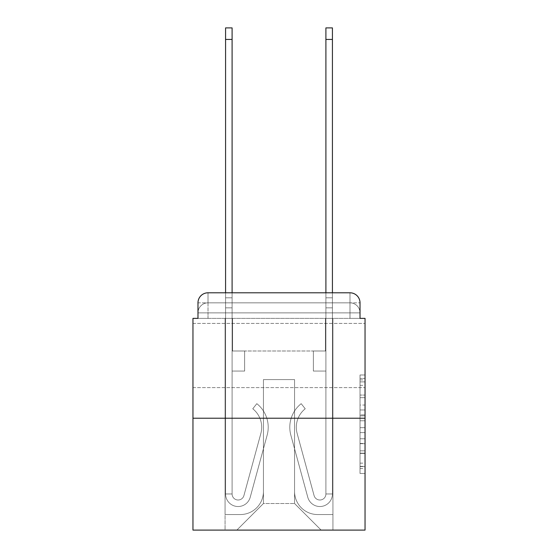 <?xml version="1.0" encoding="UTF-8"?>
<svg xmlns="http://www.w3.org/2000/svg" width="558" height="558" viewBox="0 0 558 558"><rect width="100%" height="100%" fill="white"/><g stroke="black" fill="none" stroke-linecap="round" stroke-linejoin="round"><path stroke-width="0.42" stroke-dasharray="2.79 2.09" d="M360.022 405.038L360.022 420.795L365.044 420.795L365.044 468.56L365.044 379.921L365.044 420.795L360.022 420.795L360.022 378.443L360.022 473.484L360.022 374.997L360.022 466.593L365.044 466.593L360.022 466.593L365.044 466.593L360.022 466.593L360.022 450.836L360.022 473.484L365.044 473.484L365.044 374.997L365.044 466.349L365.044 427.686L360.022 427.686L365.044 427.686L365.044 450.836L365.044 381.888L360.022 381.888L365.044 381.888L365.044 473.484L365.044 379.921L365.044 473.484L360.022 473.484L360.022 374.997L365.044 374.997L365.044 379.921L365.044 374.997L365.044 379.921L365.044 374.997L365.044 378.443L365.044 374.997L360.022 374.997L360.022 381.888L365.044 381.888L360.022 381.888L360.022 405.038L365.044 405.038M365.044 355.509L365.044 387.615L365.044 355.509M192.956 355.509L192.956 387.615L192.956 355.509M197.978 318.381L208.008 318.381L197.978 318.381L208.008 318.381L197.978 318.381L197.978 312.864L349.992 312.864L197.978 312.864L208.008 312.864L208.008 302.834L349.992 302.834L208.008 302.834L349.992 302.834L349.992 312.864L360.022 312.864L349.992 312.864L349.992 302.834L349.992 312.864L360.022 312.864L349.992 312.864L360.022 312.864L349.992 312.864L360.022 312.864L349.992 312.864L360.022 312.864L349.992 312.864L360.022 312.864L349.992 312.864L349.992 302.834L349.992 312.864L349.992 302.834L349.992 312.864L349.992 302.834L349.992 312.864L349.992 302.834L349.992 312.864L349.992 302.834L360.022 302.834L197.978 302.834A10.037 10.037 0 0 1 208.008 292.797L349.992 292.797L208.008 292.797A10.037 10.037 0 0 0 197.978 302.834L208.008 302.834A10.037 10.037 0 0 0 197.978 312.864L208.008 312.864L208.008 302.834A10.037 10.037 0 0 0 197.978 312.864L208.008 312.864L197.978 312.864L208.008 312.864L197.978 312.864L208.008 312.864L197.978 312.864L197.978 318.381L197.978 312.864L197.978 318.381L197.978 312.864L197.978 318.381L192.956 318.381L192.956 530.1L365.044 530.1L365.044 318.381L360.022 318.381L360.022 302.834A10.037 10.037 0 0 0 349.992 292.797A10.037 10.037 0 0 1 360.022 302.834L360.022 318.381L197.978 318.381L197.978 302.834L197.978 318.381L360.022 318.381L349.992 318.381L360.022 318.381L349.992 318.381L360.022 318.381L349.992 318.381L360.022 318.381L349.992 318.381L360.022 318.381L349.992 318.381L360.022 318.381L349.992 318.381L349.992 302.834L349.992 318.381L349.992 312.864L349.992 318.381L349.992 312.864L349.992 318.381L349.992 312.864L349.992 318.381L349.992 312.864L349.992 318.381L349.992 312.864L349.992 318.381L349.992 312.864L349.992 318.381L360.022 318.381L360.022 312.864A10.037 10.037 0 0 0 349.992 302.834L349.992 292.797A10.037 10.037 0 0 1 360.022 302.834A10.037 10.037 0 0 0 349.992 292.797L349.992 302.834A10.037 10.037 0 0 1 360.022 312.864A10.037 10.037 0 0 0 349.992 302.834A10.037 10.037 0 0 1 360.022 312.864A10.037 10.037 0 0 0 349.992 302.834A10.037 10.037 0 0 1 360.022 312.864L360.022 318.381M365.044 414.887L365.044 409.963L365.044 414.887L360.022 414.887L360.022 395.064L360.022 453.417L360.022 438.769L365.044 438.769L360.022 438.769L360.022 473.484L365.044 473.484L360.022 473.484L365.044 473.484L360.022 473.484L360.022 374.997L365.044 374.997L360.022 374.997L365.044 374.997L360.022 374.997L360.022 414.887L365.044 414.887M192.956 418.221L365.044 418.221M225.571 292.797L232.093 292.797L232.093 297.812L232.093 27.9L232.093 350.996L244.634 350.996L232.093 350.996L244.634 350.996L232.093 350.996L232.093 493.976A6.019 6.019 0 0 0 243.923 495.56A6.019 6.019 0 0 1 232.093 493.976A6.019 6.019 0 0 0 243.923 495.56L260.858 433.454A23.582 23.582 0 0 0 252.767 408.784A23.582 23.582 0 0 1 260.858 433.454A23.582 23.582 0 0 0 252.767 408.784L256.82 403.671A30.104 30.104 0 0 1 267.149 435.17L250.214 497.276A12.541 12.541 0 0 1 225.571 493.976L225.571 297.812L232.093 297.812L232.093 27.9L232.093 350.996L232.093 27.9L232.093 350.996L244.634 350.996L244.634 371.063L244.634 350.996L244.634 371.063L232.093 371.063L232.093 493.976L225.571 493.976L225.571 297.812L232.093 297.812L232.093 27.9L232.093 307.849L232.093 27.9L225.571 27.9L225.571 307.849L225.571 297.812L232.093 297.812L232.093 350.996L244.634 350.996L232.093 350.996L232.093 371.063L232.093 297.812L225.571 297.812L232.093 297.812L225.571 297.812L225.571 27.9L225.571 307.849L225.571 297.812L232.093 297.812L225.571 297.812L232.093 297.812L225.571 297.812L225.571 27.9L225.571 307.849L225.571 297.812L232.093 297.812L225.571 297.812L232.093 297.812L225.571 297.812L225.571 27.9L225.571 307.849L225.571 297.812L232.093 297.812L225.571 297.812L232.093 297.812L225.571 297.812L225.571 27.9L225.571 307.849L225.571 297.812L232.093 297.812L225.571 297.812L232.093 297.812L225.571 297.812L225.571 39.437L225.571 307.849L232.093 307.849L232.093 350.996L244.634 350.996L232.093 350.996L244.634 350.996L244.634 371.063L232.093 371.063L232.093 493.976L225.571 493.976L225.571 307.849L232.093 307.849L232.093 297.812L225.571 297.812L232.093 297.812L225.571 297.812L232.093 297.812L232.093 493.976A6.019 6.019 0 0 0 243.923 495.56L260.858 433.454A23.582 23.582 0 0 0 252.767 408.784L256.82 403.671A30.104 30.104 0 0 1 267.149 435.17L250.214 497.276A12.541 12.541 0 0 1 225.571 493.976L225.571 307.849L232.093 307.849L232.093 350.996L232.093 307.849L232.093 350.996L244.634 350.996L244.634 371.063L232.093 371.063L232.093 350.996L244.634 350.996L232.093 350.996L232.093 493.976A6.019 6.019 0 0 0 243.923 495.56A6.019 6.019 0 0 1 232.093 493.976L225.571 493.976L225.571 307.849L232.093 307.849L232.093 350.996L244.634 350.996L232.093 350.996L244.634 350.996L244.634 371.063L232.093 371.063L232.093 493.976L225.571 493.976L225.571 307.849L232.093 307.849L232.093 371.063L232.093 350.996L244.634 350.996L244.634 371.063L244.634 350.996L232.093 350.996L244.634 350.996L232.093 350.996L232.093 493.976A6.019 6.019 0 0 0 243.923 495.56L260.858 433.454A23.582 23.582 0 0 0 252.767 408.784A23.582 23.582 0 0 1 260.858 433.454A23.582 23.582 0 0 0 252.767 408.784L256.82 403.671A30.104 30.104 0 0 1 267.149 435.17L250.214 497.276A12.541 12.541 0 0 1 225.571 493.976L225.571 307.849L232.093 307.849L232.093 350.996L244.634 350.996L244.634 371.063L244.634 350.996L244.634 371.063L232.093 371.063L232.093 493.976A6.019 6.019 0 0 0 243.923 495.56L260.858 433.454A23.582 23.582 0 0 0 252.767 408.784L256.82 403.671A30.104 30.104 0 0 1 267.149 435.17L250.214 497.276A12.541 12.541 0 0 1 225.571 493.976L225.571 307.849L232.093 307.849L225.571 307.849L232.093 307.849L225.571 307.849L232.093 307.849L225.571 307.849L232.093 307.849L225.571 307.849L225.571 493.976L225.571 292.797M325.907 292.797L332.429 292.797L332.429 297.812L325.907 297.812L325.907 27.9L325.907 350.996L313.366 350.996L325.907 350.996L313.366 350.996L325.907 350.996L325.907 493.976A6.019 6.019 0 0 1 314.077 495.56A6.019 6.019 0 0 0 325.907 493.976A6.019 6.019 0 0 1 314.077 495.56L297.142 433.454A23.582 23.582 0 0 1 305.233 408.784A23.582 23.582 0 0 0 297.142 433.454A23.582 23.582 0 0 1 305.233 408.784L301.18 403.671A30.104 30.104 0 0 0 290.851 435.17L307.786 497.276A12.541 12.541 0 0 0 332.429 493.976L332.429 297.812L325.907 297.812L325.907 27.9L325.907 350.996L325.907 27.9L325.907 350.996L313.366 350.996L313.366 371.063L313.366 350.996L313.366 371.063L325.907 371.063L325.907 493.976L332.429 493.976L332.429 27.9L332.429 307.849L332.429 297.812L325.907 297.812L325.907 27.9L325.907 292.797M294.554 491.472A23.08 23.08 0 0 0 317.628 514.546A23.08 23.08 0 0 1 294.554 491.472L294.554 379.593L294.554 491.472A23.08 23.08 0 0 0 317.628 514.546L332.931 514.546L317.628 514.546A23.08 23.08 0 0 1 294.554 491.472L294.554 379.593L263.446 379.593L294.554 379.593L294.554 491.472A23.08 23.08 0 0 0 317.628 514.546L332.931 514.546L317.628 514.546A23.08 23.08 0 0 1 294.554 491.472L294.554 379.593L263.446 379.593L263.446 491.472L263.446 379.593L294.554 379.593L294.554 491.472A23.08 23.08 0 0 0 317.628 514.546L332.931 514.546L317.628 514.546A23.08 23.08 0 0 1 294.554 491.472L294.554 379.593L263.446 379.593L263.446 491.472A23.08 23.08 0 0 1 240.372 514.546A23.08 23.08 0 0 0 263.446 491.472L263.446 379.593L294.554 379.593L294.554 491.472A23.08 23.08 0 0 0 317.628 514.546L332.931 514.546L317.628 514.546A23.08 23.08 0 0 1 294.554 491.472L294.554 379.593L263.446 379.593L263.446 491.472A23.08 23.08 0 0 1 240.372 514.546L225.069 514.546L240.372 514.546A23.08 23.08 0 0 0 263.446 491.472L263.446 379.593L294.554 379.593L294.554 491.472A23.08 23.08 0 0 0 317.628 514.546L332.931 514.546L317.628 514.546A23.08 23.08 0 0 1 294.554 491.472L294.554 379.593L263.446 379.593L263.446 491.472A23.08 23.08 0 0 1 240.372 514.546L225.069 514.546L240.372 514.546A23.08 23.08 0 0 0 263.446 491.472L263.446 379.593L294.554 379.593L294.554 491.472M225.069 318.381L225.069 514.546L240.372 514.546A23.08 23.08 0 0 0 263.446 491.472A23.08 23.08 0 0 1 240.372 514.546L225.069 514.546L225.069 318.381L232.595 318.381L232.595 350.996L325.405 350.996L232.595 350.996L325.405 350.996L232.595 350.996L325.405 350.996L232.595 350.996L325.405 350.996L232.595 350.996L325.405 350.996L232.595 350.996L325.405 350.996L232.595 350.996L325.405 350.996L232.595 350.996L232.595 318.381L225.069 318.381L225.069 514.546L225.069 318.381L232.595 318.381L232.595 350.996L232.595 318.381L225.069 318.381L225.069 514.546L225.069 318.381L232.595 318.381L232.595 350.996L232.595 318.381L225.069 318.381L225.069 514.546L225.069 318.381L232.595 318.381L232.595 350.996L232.595 318.381L225.069 318.381L225.069 514.546L225.069 318.381L232.595 318.381L232.595 350.996L232.595 318.381L225.069 318.381L225.069 514.546L240.372 514.546A23.08 23.08 0 0 0 263.446 491.472L263.446 379.593L263.446 491.472A23.08 23.08 0 0 1 240.372 514.546A23.08 23.08 0 0 0 263.446 491.472L263.446 379.593L294.554 379.593L263.446 379.593L263.446 491.472A23.08 23.08 0 0 1 240.372 514.546L225.069 514.546L225.069 318.381L232.595 318.381L232.595 350.996L232.595 318.381L225.069 318.381L225.069 530.1L236.857 530.1L225.069 530.1L225.069 318.381L232.595 318.381L232.595 350.996L232.595 318.381L225.069 318.381M325.405 318.381L325.405 350.996L325.405 318.381L332.931 318.381L332.931 514.546L317.628 514.546L332.931 514.546L332.931 318.381L325.405 318.381L325.405 350.996L325.405 318.381L332.931 318.381L332.931 514.546L332.931 318.381L325.405 318.381L325.405 350.996L325.405 318.381L332.931 318.381L332.931 514.546L332.931 318.381L325.405 318.381L325.405 350.996L325.405 318.381L332.931 318.381L332.931 514.546L332.931 318.381L325.405 318.381L325.405 350.996L325.405 318.381L332.931 318.381L332.931 514.546L332.931 318.381L325.405 318.381L325.405 350.996L325.405 318.381L332.931 318.381L332.931 514.546L332.931 318.381L325.405 318.381L325.405 350.996L325.405 318.381L332.931 318.381L332.931 530.1L236.857 530.1L332.931 530.1L332.931 318.381L325.405 318.381M294.554 379.593L294.554 503.511L294.554 379.593L263.446 379.593L263.446 503.511L294.554 503.511L263.446 503.511L263.446 379.593L263.446 503.511L236.857 530.1L263.446 503.511L236.857 530.1L263.446 503.511L263.446 379.593L294.554 379.593L294.554 503.511L321.143 530.1L294.554 503.511L321.143 530.1L294.554 503.511L294.554 379.593L263.446 379.593L294.554 379.593M208.008 292.797A10.037 10.037 0 0 0 197.978 302.834A10.037 10.037 0 0 1 208.008 292.797L208.008 302.834A10.037 10.037 0 0 0 197.978 312.864L208.008 312.864L197.978 312.864A10.037 10.037 0 0 1 208.008 302.834A10.037 10.037 0 0 0 197.978 312.864A10.037 10.037 0 0 1 208.008 302.834L208.008 292.797M360.022 420.795L365.044 420.795L360.022 420.795M360.022 378.443L360.022 374.997L360.022 378.443L365.044 378.443L360.022 378.443M360.022 453.173L360.022 432.61L360.022 453.173L365.044 453.173L360.022 453.173M360.022 432.61L360.022 427.686L365.044 427.686L360.022 427.686L360.022 432.61L365.044 432.61L360.022 432.61M360.022 395.064L360.022 381.888L360.022 395.064L365.044 395.064L360.022 395.064M360.022 374.997L365.044 374.997L360.022 374.997L360.022 379.921L360.022 374.997L365.044 374.997M360.022 473.484L365.044 473.484L360.022 473.484L360.022 468.56L360.022 473.484M332.429 27.9L332.429 493.976L332.429 307.849L332.429 493.976L332.429 307.849L332.429 493.976L332.429 307.849L332.429 493.976L332.429 307.849L332.429 493.976L325.907 493.976L332.429 493.976A12.541 12.541 0 0 1 307.786 497.276A12.541 12.541 0 0 0 332.429 493.976A12.541 12.541 0 0 1 307.786 497.276A12.541 12.541 0 0 0 332.429 493.976L325.907 493.976L332.429 493.976A12.541 12.541 0 0 1 307.786 497.276A12.541 12.541 0 0 0 332.429 493.976A12.541 12.541 0 0 1 307.786 497.276A12.541 12.541 0 0 0 332.429 493.976L325.907 493.976L332.429 493.976A12.541 12.541 0 0 1 307.786 497.276A12.541 12.541 0 0 0 332.429 493.976A12.541 12.541 0 0 1 307.786 497.276A12.541 12.541 0 0 0 332.429 493.976L325.907 493.976L332.429 493.976A12.541 12.541 0 0 1 307.786 497.276A12.541 12.541 0 0 0 332.429 493.976A12.541 12.541 0 0 1 307.786 497.276A12.541 12.541 0 0 0 332.429 493.976L325.907 493.976L332.429 493.976A12.541 12.541 0 0 1 307.786 497.276A12.541 12.541 0 0 0 332.429 493.976A12.541 12.541 0 0 1 307.786 497.276A12.541 12.541 0 0 0 332.429 493.976L325.907 493.976L332.429 493.976A12.541 12.541 0 0 1 307.786 497.276A12.541 12.541 0 0 0 332.429 493.976A12.541 12.541 0 0 1 307.786 497.276A12.541 12.541 0 0 0 332.429 493.976A12.541 12.541 0 0 1 307.786 497.276L290.851 435.17A30.104 30.104 0 0 1 301.18 403.671A30.104 30.104 0 0 0 290.851 435.17A30.104 30.104 0 0 1 301.18 403.671A30.104 30.104 0 0 0 290.851 435.17A30.104 30.104 0 0 1 301.18 403.671A30.104 30.104 0 0 0 290.851 435.17A30.104 30.104 0 0 1 301.18 403.671A30.104 30.104 0 0 0 290.851 435.17A30.104 30.104 0 0 1 301.18 403.671A30.104 30.104 0 0 0 290.851 435.17A30.104 30.104 0 0 1 301.18 403.671A30.104 30.104 0 0 0 290.851 435.17A30.104 30.104 0 0 1 301.18 403.671A30.104 30.104 0 0 0 290.851 435.17A30.104 30.104 0 0 1 301.18 403.671A30.104 30.104 0 0 0 290.851 435.17A30.104 30.104 0 0 1 301.18 403.671A30.104 30.104 0 0 0 290.851 435.17A30.104 30.104 0 0 1 301.18 403.671A30.104 30.104 0 0 0 290.851 435.17A30.104 30.104 0 0 1 301.18 403.671A30.104 30.104 0 0 0 290.851 435.17A30.104 30.104 0 0 1 301.18 403.671A30.104 30.104 0 0 0 290.851 435.17A30.104 30.104 0 0 1 301.18 403.671L305.233 408.784A23.582 23.582 0 0 0 297.142 433.454L314.077 495.56A6.019 6.019 0 0 0 325.907 493.976L325.907 307.849L325.907 350.996L313.366 350.996L325.907 350.996L325.907 493.976A6.019 6.019 0 0 1 314.077 495.56L297.142 433.454A23.582 23.582 0 0 1 305.233 408.784L301.18 403.671L305.233 408.784A23.582 23.582 0 0 0 297.142 433.454L314.077 495.56L297.142 433.454A23.582 23.582 0 0 1 305.233 408.784A23.582 23.582 0 0 0 297.142 433.454L314.077 495.56L297.142 433.454A23.582 23.582 0 0 1 305.233 408.784A23.582 23.582 0 0 0 297.142 433.454L314.077 495.56L297.142 433.454A23.582 23.582 0 0 1 305.233 408.784A23.582 23.582 0 0 0 297.142 433.454L314.077 495.56L297.142 433.454A23.582 23.582 0 0 1 305.233 408.784A23.582 23.582 0 0 0 297.142 433.454L314.077 495.56L297.142 433.454A23.582 23.582 0 0 1 305.233 408.784A23.582 23.582 0 0 0 297.142 433.454L314.077 495.56L297.142 433.454A23.582 23.582 0 0 1 305.233 408.784A23.582 23.582 0 0 0 297.142 433.454L314.077 495.56L297.142 433.454A23.582 23.582 0 0 1 305.233 408.784A23.582 23.582 0 0 0 297.142 433.454L314.077 495.56L297.142 433.454A23.582 23.582 0 0 1 305.233 408.784A23.582 23.582 0 0 0 297.142 433.454L314.077 495.56L297.142 433.454A23.582 23.582 0 0 1 305.233 408.784A23.582 23.582 0 0 0 297.142 433.454L314.077 495.56A6.019 6.019 0 0 0 325.907 493.976L325.907 371.063L325.907 493.976A6.019 6.019 0 0 1 314.077 495.56A6.019 6.019 0 0 0 325.907 493.976A6.019 6.019 0 0 1 314.077 495.56A6.019 6.019 0 0 0 325.907 493.976L325.907 371.063L325.907 493.976A6.019 6.019 0 0 1 314.077 495.56A6.019 6.019 0 0 0 325.907 493.976A6.019 6.019 0 0 1 314.077 495.56A6.019 6.019 0 0 0 325.907 493.976L325.907 371.063L325.907 493.976A6.019 6.019 0 0 1 314.077 495.56A6.019 6.019 0 0 0 325.907 493.976A6.019 6.019 0 0 1 314.077 495.56A6.019 6.019 0 0 0 325.907 493.976L325.907 371.063L313.366 371.063L325.907 371.063L313.366 371.063L313.366 350.996L325.907 350.996L313.366 350.996L325.907 350.996L313.366 350.996L313.366 371.063L325.907 371.063L325.907 350.996L325.907 371.063L313.366 371.063L325.907 371.063L313.366 371.063L313.366 350.996L325.907 350.996L325.907 371.063L313.366 371.063L325.907 371.063L313.366 371.063L325.907 371.063L313.366 371.063L313.366 350.996L325.907 350.996L325.907 371.063L313.366 371.063L325.907 371.063L313.366 371.063L325.907 371.063L325.907 350.996L313.366 350.996L325.907 350.996L313.366 350.996L325.907 350.996L325.907 371.063L313.366 371.063L325.907 371.063L313.366 371.063L325.907 371.063L313.366 371.063L325.907 371.063L313.366 371.063L313.366 350.996L313.366 371.063L313.366 350.996L313.366 371.063L325.907 371.063L325.907 350.996L313.366 350.996L325.907 350.996L313.366 350.996L313.366 371.063L313.366 350.996L313.366 371.063L313.366 350.996L325.907 350.996L313.366 350.996L313.366 371.063L325.907 371.063L325.907 350.996L313.366 350.996L313.366 371.063L313.366 350.996L313.366 371.063L313.366 350.996L313.366 371.063L313.366 350.996L313.366 371.063L313.366 350.996L313.366 371.063L313.366 350.996L313.366 371.063L325.907 371.063L325.907 493.976A6.019 6.019 0 0 1 314.077 495.56A6.019 6.019 0 0 0 325.907 493.976A6.019 6.019 0 0 1 314.077 495.56A6.019 6.019 0 0 0 325.907 493.976A6.019 6.019 0 0 1 314.077 495.56A6.019 6.019 0 0 0 325.907 493.976A6.019 6.019 0 0 1 314.077 495.56L297.142 433.454A23.582 23.582 0 0 1 305.233 408.784L301.18 403.671A30.104 30.104 0 0 0 290.851 435.17L307.786 497.276A12.541 12.541 0 0 0 332.429 493.976L332.429 297.812L325.907 297.812L325.907 350.996L313.366 350.996L325.907 350.996L325.907 371.063L325.907 297.812L332.429 297.812L325.907 297.812L332.429 297.812L332.429 27.9L332.429 307.849L332.429 297.812L325.907 297.812L332.429 297.812L325.907 297.812L332.429 297.812L332.429 27.9L332.429 307.849L332.429 297.812L325.907 297.812L332.429 297.812L325.907 297.812L332.429 297.812L332.429 27.9L332.429 307.849L332.429 297.812L325.907 297.812L332.429 297.812L325.907 297.812L332.429 297.812L332.429 27.9L332.429 307.849L325.907 307.849L325.907 350.996L313.366 350.996L325.907 350.996L313.366 350.996L313.366 371.063L325.907 371.063L325.907 493.976L332.429 493.976L332.429 307.849L325.907 307.849L325.907 297.812L332.429 297.812L325.907 297.812L332.429 297.812L332.429 27.9L332.429 307.849L325.907 307.849L325.907 493.976A6.019 6.019 0 0 1 314.077 495.56A6.019 6.019 0 0 0 325.907 493.976A6.019 6.019 0 0 1 314.077 495.56L297.142 433.454A23.582 23.582 0 0 1 305.233 408.784A23.582 23.582 0 0 0 297.142 433.454A23.582 23.582 0 0 1 305.233 408.784L301.18 403.671A30.104 30.104 0 0 0 290.851 435.17L307.786 497.276A12.541 12.541 0 0 0 332.429 493.976L332.429 307.849L325.907 307.849L325.907 297.812L332.429 297.812L325.907 297.812L332.429 297.812L325.907 297.812L325.907 27.9L332.429 27.9L325.907 27.9M243.923 495.56A6.019 6.019 0 0 1 232.093 493.976L225.571 493.976A12.541 12.541 0 0 0 250.214 497.276A12.541 12.541 0 0 1 225.571 493.976A12.541 12.541 0 0 0 250.214 497.276A12.541 12.541 0 0 1 225.571 493.976A12.541 12.541 0 0 0 250.214 497.276A12.541 12.541 0 0 1 225.571 493.976A12.541 12.541 0 0 0 250.214 497.276A12.541 12.541 0 0 1 225.571 493.976L232.093 493.976A6.019 6.019 0 0 0 243.923 495.56L260.858 433.454A23.582 23.582 0 0 0 252.767 408.784A23.582 23.582 0 0 1 260.858 433.454A23.582 23.582 0 0 0 252.767 408.784L256.82 403.671A30.104 30.104 0 0 1 267.149 435.17L250.214 497.276A12.541 12.541 0 0 1 225.571 493.976A12.541 12.541 0 0 0 250.214 497.276A12.541 12.541 0 0 1 225.571 493.976A12.541 12.541 0 0 0 250.214 497.276A12.541 12.541 0 0 1 225.571 493.976L232.093 493.976A6.019 6.019 0 0 0 243.923 495.56L260.858 433.454A23.582 23.582 0 0 0 252.767 408.784L256.82 403.671A30.104 30.104 0 0 1 267.149 435.17L250.214 497.276A12.541 12.541 0 0 1 225.571 493.976L232.093 493.976A6.019 6.019 0 0 0 243.923 495.56A6.019 6.019 0 0 1 232.093 493.976A6.019 6.019 0 0 0 243.923 495.56L260.858 433.454A23.582 23.582 0 0 0 252.767 408.784A23.582 23.582 0 0 1 260.858 433.454A23.582 23.582 0 0 0 252.767 408.784L256.82 403.671A30.104 30.104 0 0 1 267.149 435.17L250.214 497.276A12.541 12.541 0 0 1 225.571 493.976A12.541 12.541 0 0 0 250.214 497.276A12.541 12.541 0 0 1 225.571 493.976L232.093 493.976L225.571 493.976A12.541 12.541 0 0 0 250.214 497.276A12.541 12.541 0 0 1 225.571 493.976A12.541 12.541 0 0 0 250.214 497.276A12.541 12.541 0 0 1 225.571 493.976L232.093 493.976A6.019 6.019 0 0 0 243.923 495.56L260.858 433.454A23.582 23.582 0 0 0 252.767 408.784L256.82 403.671A30.104 30.104 0 0 1 267.149 435.17L250.214 497.276A12.541 12.541 0 0 1 225.571 493.976L232.093 493.976A6.019 6.019 0 0 0 243.923 495.56A6.019 6.019 0 0 1 232.093 493.976A6.019 6.019 0 0 0 243.923 495.56L260.858 433.454A23.582 23.582 0 0 0 252.767 408.784A23.582 23.582 0 0 1 260.858 433.454A23.582 23.582 0 0 0 252.767 408.784L256.82 403.671A30.104 30.104 0 0 1 267.149 435.17L250.214 497.276A12.541 12.541 0 0 1 225.571 493.976A12.541 12.541 0 0 0 250.214 497.276L267.149 435.17A30.104 30.104 0 0 0 256.82 403.671A30.104 30.104 0 0 1 267.149 435.17A30.104 30.104 0 0 0 256.82 403.671A30.104 30.104 0 0 1 267.149 435.17A30.104 30.104 0 0 0 256.82 403.671A30.104 30.104 0 0 1 267.149 435.17A30.104 30.104 0 0 0 256.82 403.671A30.104 30.104 0 0 1 267.149 435.17A30.104 30.104 0 0 0 256.82 403.671A30.104 30.104 0 0 1 267.149 435.17A30.104 30.104 0 0 0 256.82 403.671A30.104 30.104 0 0 1 267.149 435.17A30.104 30.104 0 0 0 256.82 403.671A30.104 30.104 0 0 1 267.149 435.17A30.104 30.104 0 0 0 256.82 403.671A30.104 30.104 0 0 1 267.149 435.17A30.104 30.104 0 0 0 256.82 403.671A30.104 30.104 0 0 1 267.149 435.17A30.104 30.104 0 0 0 256.82 403.671L252.767 408.784A23.582 23.582 0 0 1 260.858 433.454L243.923 495.56A6.019 6.019 0 0 1 232.093 493.976A6.019 6.019 0 0 0 243.923 495.56L260.858 433.454L243.923 495.56A6.019 6.019 0 0 1 232.093 493.976L225.571 493.976L232.093 493.976A6.019 6.019 0 0 0 243.923 495.56L260.858 433.454A23.582 23.582 0 0 0 252.767 408.784L256.82 403.671L252.767 408.784A23.582 23.582 0 0 1 260.858 433.454L243.923 495.56A6.019 6.019 0 0 1 232.093 493.976L232.093 350.996L244.634 350.996L232.093 350.996L232.093 493.976A6.019 6.019 0 0 0 243.923 495.56L260.858 433.454A23.582 23.582 0 0 0 252.767 408.784L256.82 403.671L252.767 408.784A23.582 23.582 0 0 1 260.858 433.454L243.923 495.56A6.019 6.019 0 0 1 232.093 493.976L232.093 350.996L244.634 350.996L244.634 371.063L232.093 371.063L232.093 493.976A6.019 6.019 0 0 0 243.923 495.56L260.858 433.454A23.582 23.582 0 0 0 252.767 408.784L256.82 403.671L252.767 408.784A23.582 23.582 0 0 1 260.858 433.454L243.923 495.56A6.019 6.019 0 0 1 232.093 493.976L232.093 350.996L244.634 350.996L244.634 371.063L232.093 371.063L232.093 493.976A6.019 6.019 0 0 0 243.923 495.56L260.858 433.454A23.582 23.582 0 0 0 252.767 408.784L256.82 403.671L252.767 408.784A23.582 23.582 0 0 1 260.858 433.454L243.923 495.56M244.634 371.063L232.093 371.063L232.093 350.996L244.634 350.996L244.634 371.063L244.634 350.996L244.634 371.063L244.634 350.996L232.093 350.996L244.634 350.996L244.634 371.063L232.093 371.063L244.634 371.063L232.093 371.063L244.634 371.063L244.634 350.996L244.634 371.063L244.634 350.996L244.634 371.063L232.093 371.063L244.634 371.063L232.093 371.063L244.634 371.063L244.634 350.996L244.634 371.063L232.093 371.063L244.634 371.063L232.093 371.063L244.634 371.063L244.634 350.996L244.634 371.063L232.093 371.063L244.634 371.063L232.093 371.063L244.634 371.063L244.634 350.996L244.634 371.063L232.093 371.063L244.634 371.063M325.907 350.996L325.907 307.849L325.907 350.996M252.767 408.784L256.82 403.671L252.767 408.784M225.571 297.812L232.093 297.812L225.571 297.812M332.429 297.812L325.907 297.812L332.429 297.812M208.008 318.381L208.008 312.864L208.008 318.381M360.022 450.836L365.044 450.836L360.022 450.836M360.022 443.45L365.044 443.45M360.022 397.652L365.044 397.652L360.022 397.652M360.022 379.921L365.044 379.921M360.022 468.56L365.044 468.56M360.022 463.147L365.044 463.147M360.022 385.341L365.044 385.341M360.022 415.87L365.044 415.87L360.022 415.87M360.022 443.694L365.044 443.694L360.022 443.694M360.022 453.417L365.044 453.417L360.022 453.417M360.022 409.963L365.044 409.963L360.022 409.963M225.571 39.437L232.093 39.437M332.429 39.437L325.907 39.437M332.429 307.849L325.907 307.849L332.429 307.849M192.956 323.403L365.044 323.403L192.956 323.403M192.956 387.615L365.044 387.615L192.956 387.615M360.022 466.349L365.044 466.349M360.022 466.593L365.044 466.593M360.022 381.888L365.044 381.888M225.571 27.9L232.093 27.9"/><path stroke-width="0.84" d="M197.978 302.834L197.978 318.381L197.978 302.834A10.037 10.037 0 0 1 208.008 292.797L225.571 292.797L225.571 27.9L232.093 27.9L232.093 292.797L325.907 292.797L325.907 27.9L332.429 27.9L332.429 292.797L349.992 292.797L208.008 292.797M365.044 418.221L192.956 418.221L192.956 530.1L365.044 530.1L365.044 318.381L360.022 318.381L360.022 302.834A10.037 10.037 0 0 0 349.992 292.797M192.956 418.221L192.956 318.381L197.978 318.381M360.022 318.381L360.022 302.834M225.571 39.437L232.093 39.437M332.429 39.437L325.907 39.437"/></g></svg>
